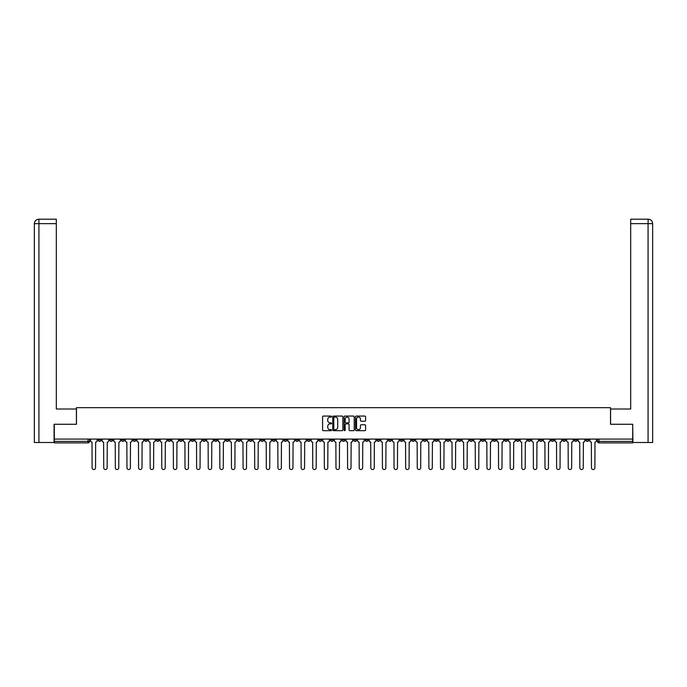 <?xml version="1.0" encoding="UTF-8"?>
<svg xmlns="http://www.w3.org/2000/svg" width="687" height="687" viewBox="0 0 687 687"><rect width="100%" height="100%" fill="white"/><g stroke="black" fill="none" stroke-linecap="round" stroke-linejoin="round"><path stroke-width="1.03" d="M331.589 416.58A0.515 0.515 0 0 0 331.082 416.064L323.311 416.064A0.73 0.73 0 0 0 322.581 416.794L322.581 429.95A0.73 0.73 0 0 0 323.311 430.68L331.082 430.68A0.515 0.515 0 0 0 331.589 430.174A0.515 0.515 0 0 0 331.082 429.658L330.078 429.658A2.336 2.336 0 0 1 327.733 427.323L327.733 426.223A2.336 2.336 0 0 1 330.078 423.888L331.082 423.888A0.515 0.515 0 0 0 331.589 423.372A0.515 0.515 0 0 0 331.082 422.866L330.078 422.866A2.336 2.336 0 0 1 327.733 420.521L327.733 419.431A2.336 2.336 0 0 1 330.078 417.086L331.082 417.086A0.515 0.515 0 0 0 331.589 416.58M481.364 439.079L481.364 439.903L484.344 439.903A1.486 1.486 0 0 1 482.849 441.389A1.486 1.486 0 0 1 481.364 439.903L481.364 439.079M411.685 439.079L411.685 439.903L414.665 439.903A1.486 1.486 0 0 1 413.179 441.389A1.486 1.486 0 0 1 411.685 439.903L411.685 439.079M400.074 439.079L400.074 439.903L403.054 439.903A1.486 1.486 0 0 1 401.56 441.389A1.486 1.486 0 0 1 400.074 439.903L400.074 439.079M330.395 439.079L330.395 439.903L333.375 439.903A1.486 1.486 0 0 1 331.89 441.389A1.486 1.486 0 0 1 330.395 439.903L330.395 439.079M318.785 439.079L318.785 439.903L321.765 439.903A1.486 1.486 0 0 1 320.271 441.389A1.486 1.486 0 0 1 318.785 439.903L318.785 439.079M307.175 439.079L307.175 439.903L310.155 439.903A1.486 1.486 0 0 1 308.661 441.389A1.486 1.486 0 0 1 307.175 439.903L307.175 439.079M283.946 439.079L283.946 439.903L286.926 439.903A1.486 1.486 0 0 1 285.44 441.389A1.486 1.486 0 0 1 283.946 439.903L283.946 439.079M260.725 439.903L260.725 439.079L260.725 439.903A1.486 1.486 0 0 0 262.211 441.389A1.486 1.486 0 0 1 260.725 439.903L263.696 439.903A1.486 1.486 0 0 1 262.211 441.389A1.486 1.486 0 0 0 263.696 439.903L263.696 439.079L263.696 439.903M249.106 439.903L249.106 439.079L249.106 439.903A1.486 1.486 0 0 0 250.6 441.389A1.486 1.486 0 0 1 249.106 439.903L252.086 439.903A1.486 1.486 0 0 1 250.6 441.389M237.496 439.903L237.496 439.079L237.496 439.903A1.486 1.486 0 0 0 238.99 441.389A1.486 1.486 0 0 1 237.496 439.903L240.476 439.903A1.486 1.486 0 0 1 238.99 441.389A1.486 1.486 0 0 0 240.476 439.903L240.476 439.079L240.476 439.903M225.886 439.079L225.886 439.903L228.865 439.903A1.486 1.486 0 0 1 227.371 441.389A1.486 1.486 0 0 1 225.886 439.903L225.886 439.079M214.275 439.079L214.275 439.903L217.247 439.903A1.486 1.486 0 0 1 215.761 441.389A1.486 1.486 0 0 1 214.275 439.903L214.275 439.079M202.656 439.079L202.656 439.903L205.636 439.903A1.486 1.486 0 0 1 204.151 441.389A1.486 1.486 0 0 1 202.656 439.903L202.656 439.079M191.046 439.903L191.046 439.079L191.046 439.903A1.486 1.486 0 0 0 192.532 441.389A1.486 1.486 0 0 1 191.046 439.903L194.026 439.903A1.486 1.486 0 0 1 192.532 441.389M167.817 439.903L167.817 439.079L167.817 439.903A1.486 1.486 0 0 0 169.311 441.389A1.486 1.486 0 0 1 167.817 439.903L170.797 439.903A1.486 1.486 0 0 1 169.311 441.389A1.486 1.486 0 0 0 170.797 439.903L170.797 439.079L170.797 439.903M156.207 439.903L156.207 439.079L156.207 439.903A1.486 1.486 0 0 0 157.701 441.389A1.486 1.486 0 0 1 156.207 439.903L159.186 439.903A1.486 1.486 0 0 1 157.701 441.389A1.486 1.486 0 0 0 159.186 439.903L159.186 439.079L159.186 439.903M144.596 439.903L144.596 439.079L144.596 439.903A1.486 1.486 0 0 0 146.082 441.389A1.486 1.486 0 0 1 144.596 439.903L147.576 439.903A1.486 1.486 0 0 1 146.082 441.389A1.486 1.486 0 0 0 147.576 439.903L147.576 439.079L147.576 439.903M132.986 439.903L132.986 439.079L132.986 439.903A1.486 1.486 0 0 0 134.472 441.389A1.486 1.486 0 0 1 132.986 439.903L135.957 439.903A1.486 1.486 0 0 1 134.472 441.389M121.367 439.903L121.367 439.079L121.367 439.903A1.486 1.486 0 0 0 122.861 441.389A1.486 1.486 0 0 1 121.367 439.903L124.347 439.903A1.486 1.486 0 0 1 122.861 441.389A1.486 1.486 0 0 0 124.347 439.903L124.347 439.079L124.347 439.903M109.757 439.903L109.757 439.079L109.757 439.903A1.486 1.486 0 0 0 111.242 441.389A1.486 1.486 0 0 1 109.757 439.903L112.737 439.903A1.486 1.486 0 0 1 111.242 441.389A1.486 1.486 0 0 0 112.737 439.903L112.737 439.079L112.737 439.903M364.857 421.217A0.73 0.73 0 0 0 365.587 420.487L365.587 416.794A0.73 0.73 0 0 0 364.857 416.064L356.235 416.064A0.73 0.73 0 0 0 355.505 416.794L355.505 429.95A0.73 0.73 0 0 0 356.235 430.68L364.857 430.68A0.73 0.73 0 0 0 365.587 429.95L365.587 425.493A0.73 0.73 0 0 0 364.857 424.764L361.164 424.764A0.73 0.73 0 0 0 360.435 425.493L360.435 427.7A1.958 1.958 0 0 1 358.477 429.658A1.958 1.958 0 0 1 356.527 427.7L356.527 419.044A1.958 1.958 0 0 1 358.477 417.086A1.958 1.958 0 0 1 360.435 419.044L360.435 420.487A0.73 0.73 0 0 0 361.164 421.217L364.857 421.217M38.927 442.505L34.35 442.505L34.35 223.653C34.616 220.939 36.102 219.454 38.807 219.187L56.308 219.187L56.308 223.653L38.927 223.653L38.927 442.505L54.075 442.505L54.075 424.265L76.48 424.265L76.48 407.666L610.52 407.666L610.52 424.265L632.701 424.265L632.701 439.079L54.299 439.079L54.299 441.389L89.508 441.389L89.508 439.079L89.508 441.389A1.486 1.486 0 0 1 88.022 442.875L54.299 442.875L54.299 441.389M54.299 424.265L54.299 439.079M342.865 416.794A0.73 0.73 0 0 0 342.126 416.064L333.504 416.064A0.73 0.73 0 0 0 332.774 416.794L332.774 429.95A0.73 0.73 0 0 0 333.504 430.68L342.126 430.68A0.73 0.73 0 0 0 342.865 429.95L342.865 416.794M344.874 416.064L353.496 416.064A0.73 0.73 0 0 1 354.226 416.794L354.226 429.95A0.73 0.73 0 0 1 353.496 430.68L349.803 430.68A0.73 0.73 0 0 1 349.073 429.95L349.073 424.618A0.73 0.73 0 0 0 348.343 423.888L345.896 423.888A0.73 0.73 0 0 0 345.166 424.618L345.166 430.174A0.515 0.515 0 0 1 344.651 430.68A0.515 0.515 0 0 1 344.135 430.174L344.135 416.794A0.73 0.73 0 0 1 344.874 416.064M597.492 439.079L597.492 441.389L632.701 441.389L632.701 442.875L598.978 442.875A1.486 1.486 0 0 1 597.492 441.389M632.701 439.079L632.701 441.389M588.853 439.079L588.853 439.903A1.486 1.486 0 0 1 587.368 441.389A1.486 1.486 0 0 1 585.874 439.903L588.853 439.903M585.874 439.079L585.874 439.903M577.243 439.079L577.243 439.903A1.486 1.486 0 0 1 575.758 441.389A1.486 1.486 0 0 1 574.263 439.903A1.486 1.486 0 0 0 575.758 441.389A1.486 1.486 0 0 0 577.243 439.903L574.263 439.903L574.263 439.079M565.633 439.079L565.633 439.903A1.486 1.486 0 0 1 564.139 441.389A1.486 1.486 0 0 1 562.653 439.903L565.633 439.903M562.653 439.079L562.653 439.903M554.014 439.079L554.014 439.903A1.486 1.486 0 0 1 552.528 441.389A1.486 1.486 0 0 1 551.043 439.903L554.014 439.903M551.043 439.079L551.043 439.903M542.404 439.903L542.404 439.079L542.404 439.903A1.486 1.486 0 0 1 540.918 441.389A1.486 1.486 0 0 1 539.424 439.903L542.404 439.903A1.486 1.486 0 0 1 540.918 441.389M539.424 439.079L539.424 439.903M530.793 439.079L530.793 439.903A1.486 1.486 0 0 1 529.299 441.389A1.486 1.486 0 0 1 527.814 439.903A1.486 1.486 0 0 0 529.299 441.389M527.814 439.079L527.814 439.903L530.793 439.903M519.183 439.079L519.183 439.903A1.486 1.486 0 0 1 517.689 441.389A1.486 1.486 0 0 1 516.203 439.903L519.183 439.903A1.486 1.486 0 0 1 517.689 441.389M516.203 439.079L516.203 439.903M507.564 439.079L507.564 439.903A1.486 1.486 0 0 1 506.079 441.389A1.486 1.486 0 0 1 504.584 439.903A1.486 1.486 0 0 0 506.079 441.389M504.584 439.079L504.584 439.903L507.564 439.903M495.954 439.079L495.954 439.903A1.486 1.486 0 0 1 494.468 441.389A1.486 1.486 0 0 1 492.974 439.903L495.954 439.903M492.974 439.079L492.974 439.903M484.344 439.079L484.344 439.903A1.486 1.486 0 0 1 482.849 441.389M472.725 439.079L472.725 439.903A1.486 1.486 0 0 1 471.239 441.389A1.486 1.486 0 0 1 469.753 439.903L472.725 439.903M469.753 439.079L469.753 439.903M461.114 439.079L461.114 439.903A1.486 1.486 0 0 1 459.629 441.389A1.486 1.486 0 0 1 458.135 439.903L461.114 439.903M458.135 439.079L458.135 439.903M449.504 439.079L449.504 439.903A1.486 1.486 0 0 1 448.01 441.389A1.486 1.486 0 0 1 446.524 439.903A1.486 1.486 0 0 0 448.01 441.389M446.524 439.079L446.524 439.903L449.504 439.903M437.894 439.079L437.894 439.903A1.486 1.486 0 0 1 436.4 441.389A1.486 1.486 0 0 1 434.914 439.903L437.894 439.903M434.914 439.079L434.914 439.903M426.275 439.079L426.275 439.903A1.486 1.486 0 0 1 424.789 441.389A1.486 1.486 0 0 1 423.304 439.903L426.275 439.903M423.304 439.079L423.304 439.903M414.665 439.079L414.665 439.903M403.054 439.079L403.054 439.903L403.054 439.079M391.435 439.079L391.435 439.903A1.486 1.486 0 0 1 389.95 441.389A1.486 1.486 0 0 1 388.464 439.903L391.435 439.903M388.464 439.079L388.464 439.903M379.825 439.079L379.825 439.903A1.486 1.486 0 0 1 378.339 441.389A1.486 1.486 0 0 1 376.845 439.903L379.825 439.903M376.845 439.079L376.845 439.903M368.215 439.079L368.215 439.903A1.486 1.486 0 0 1 366.729 441.389A1.486 1.486 0 0 1 365.235 439.903L368.215 439.903M365.235 439.079L365.235 439.903M356.605 439.079L356.605 439.903A1.486 1.486 0 0 1 355.11 441.389A1.486 1.486 0 0 1 353.625 439.903L356.605 439.903M353.625 439.079L353.625 439.903M344.986 439.079L344.986 439.903A1.486 1.486 0 0 1 343.5 441.389A1.486 1.486 0 0 1 342.014 439.903L344.986 439.903M342.014 439.079L342.014 439.903M333.375 439.079L333.375 439.903A1.486 1.486 0 0 1 331.89 441.389M321.765 439.079L321.765 439.903M310.155 439.903L310.155 439.079L310.155 439.903A1.486 1.486 0 0 1 308.661 441.389M298.536 439.079L298.536 439.903A1.486 1.486 0 0 1 297.05 441.389A1.486 1.486 0 0 1 295.565 439.903A1.486 1.486 0 0 0 297.05 441.389A1.486 1.486 0 0 0 298.536 439.903L295.565 439.903L295.565 439.079M286.926 439.903L286.926 439.079L286.926 439.903A1.486 1.486 0 0 1 285.44 441.389M275.315 439.079L275.315 439.903A1.486 1.486 0 0 1 273.821 441.389A1.486 1.486 0 0 1 272.335 439.903A1.486 1.486 0 0 0 273.821 441.389M272.335 439.079L272.335 439.903L275.315 439.903M252.086 439.079L252.086 439.903L252.086 439.079M228.865 439.903L228.865 439.079L228.865 439.903A1.486 1.486 0 0 1 227.371 441.389M217.247 439.903L217.247 439.079L217.247 439.903A1.486 1.486 0 0 1 215.761 441.389M205.636 439.903L205.636 439.079L205.636 439.903A1.486 1.486 0 0 1 204.151 441.389M194.026 439.079L194.026 439.903L194.026 439.079M182.416 439.903L182.416 439.079L182.416 439.903A1.486 1.486 0 0 1 180.921 441.389A1.486 1.486 0 0 1 179.436 439.903L182.416 439.903A1.486 1.486 0 0 1 180.921 441.389M179.436 439.079L179.436 439.903M135.957 439.079L135.957 439.903L135.957 439.079M101.126 439.079L101.126 439.903A1.486 1.486 0 0 1 99.632 441.389A1.486 1.486 0 0 1 98.147 439.903A1.486 1.486 0 0 0 99.632 441.389A1.486 1.486 0 0 0 101.126 439.903L101.126 439.079M98.147 439.079L98.147 439.903L101.126 439.903M88.022 439.079L88.022 442.875A1.486 1.486 0 0 0 89.508 441.389M334.311 417.086A0.515 0.515 0 0 0 333.796 417.602L333.796 429.143A0.515 0.515 0 0 0 334.311 429.658L335.368 429.658A2.336 2.336 0 0 0 337.712 427.323L337.712 419.431A2.336 2.336 0 0 0 335.368 417.086L334.311 417.086M349.073 419.079A1.958 1.958 0 0 0 347.115 417.129A1.958 1.958 0 0 0 345.166 419.079L345.166 422.136A0.73 0.73 0 0 0 345.896 422.866L348.343 422.866A0.73 0.73 0 0 0 349.073 422.136L349.073 419.079M90.512 439.079L90.512 440.642A1.486 1.486 139.8 0 0 92.006 442.136L92.118 467.813A1.709 1.709 139.8 0 0 93.827 469.53A1.709 1.709 139.8 0 0 95.536 467.813L95.648 442.136A1.486 1.486 139.8 0 0 97.142 440.642L97.142 439.079M102.131 439.079L102.131 440.642A1.486 1.486 139.8 0 0 103.617 442.136L103.728 467.813A1.709 1.709 139.8 0 0 105.437 469.53A1.709 1.709 139.8 0 0 107.155 467.813L107.266 442.136A1.486 1.486 139.8 0 0 108.752 440.642L108.752 439.079M113.741 439.079L113.741 440.642A1.486 1.486 139.8 0 0 115.227 442.136L115.339 467.813A1.709 1.709 139.8 0 0 117.056 469.53A1.709 1.709 139.8 0 0 118.765 467.813L118.877 442.136A1.486 1.486 139.8 0 0 120.362 440.642L120.362 439.079M76.412 424.265L76.412 409.005L56.308 409.005L56.308 223.653M38.927 219.187L38.927 223.653L34.35 223.653L34.35 397.842L34.35 223.653C34.608 220.939 36.102 219.454 38.816 219.187M610.588 424.265L610.588 409.005L630.692 409.005L630.692 219.187L648.176 219.187L648.073 223.653L630.692 223.653M652.65 442.505L652.65 397.842L652.65 442.505L632.925 442.505L632.701 424.265M648.073 442.505L648.073 223.653L652.65 223.653L652.65 397.842L652.65 223.653C652.384 220.939 650.898 219.454 648.193 219.187M125.352 439.079L125.352 440.642A1.486 1.486 139.8 0 0 126.846 442.136L126.958 467.813A1.709 1.709 139.8 0 0 128.667 469.53A1.709 1.709 139.8 0 0 130.375 467.813L130.487 442.136A1.486 1.486 139.8 0 0 131.981 440.642L131.981 439.079M136.962 439.079L136.962 440.642A1.486 1.486 139.8 0 0 138.456 442.136L138.568 467.813A1.709 1.709 139.8 0 0 140.277 469.53A1.709 1.709 139.8 0 0 141.994 467.813L142.106 442.136A1.486 1.486 139.8 0 0 143.592 440.642L143.592 439.079M148.581 439.079L148.581 440.642A1.486 1.486 139.8 0 0 150.067 442.136L150.178 467.813A1.709 1.709 139.8 0 0 151.887 469.53A1.709 1.709 139.8 0 0 153.605 467.813L153.716 442.136A1.486 1.486 139.8 0 0 155.202 440.642L155.202 439.079M160.191 439.079L160.191 440.642A1.486 1.486 139.8 0 0 161.677 442.136L161.788 467.813A1.709 1.709 139.8 0 0 163.506 469.53A1.709 1.709 139.8 0 0 165.215 467.813L165.327 442.136A1.486 1.486 139.8 0 0 166.812 440.642L166.812 439.079M171.802 439.079L171.802 440.642A1.486 1.486 139.8 0 0 173.296 442.136L173.407 467.813A1.709 1.709 139.8 0 0 175.116 469.53A1.709 1.709 139.8 0 0 176.825 467.813L176.937 442.136A1.486 1.486 139.8 0 0 178.431 440.642L178.431 439.079M183.42 439.079L183.42 440.642A1.486 1.486 139.8 0 0 184.906 442.136L185.018 467.813A1.709 1.709 139.8 0 0 186.727 469.53A1.709 1.709 139.8 0 0 188.444 467.813L188.556 442.136A1.486 1.486 139.8 0 0 190.041 440.642L190.041 439.079M195.031 439.079L195.031 440.642A1.486 1.486 139.8 0 0 196.516 442.136L196.628 467.813A1.709 1.709 139.8 0 0 198.345 469.53A1.709 1.709 139.8 0 0 200.054 467.813L200.166 442.136A1.486 1.486 139.8 0 0 201.652 440.642L201.652 439.079M206.641 439.079L206.641 440.642A1.486 1.486 139.8 0 0 208.127 442.136L208.238 467.813A1.709 1.709 139.8 0 0 209.956 469.53A1.709 1.709 139.8 0 0 211.665 467.813L211.776 442.136A1.486 1.486 139.8 0 0 213.271 440.642L213.271 439.079M218.251 439.079L218.251 440.642A1.486 1.486 139.8 0 0 219.746 442.136L219.857 467.813A1.709 1.709 139.8 0 0 221.566 469.53A1.709 1.709 139.8 0 0 223.275 467.813L223.387 442.136A1.486 1.486 139.8 0 0 224.881 440.642L224.881 439.079M229.87 439.079L229.87 440.642A1.486 1.486 139.8 0 0 231.356 442.136L231.467 467.813A1.709 1.709 139.8 0 0 233.176 469.53A1.709 1.709 139.8 0 0 234.894 467.813L235.006 442.136A1.486 1.486 139.8 0 0 236.491 440.642L236.491 439.079M241.481 439.079L241.481 440.642A1.486 1.486 139.8 0 0 242.966 442.136L243.078 467.813A1.709 1.709 139.8 0 0 244.795 469.53A1.709 1.709 139.8 0 0 246.504 467.813L246.616 442.136A1.486 1.486 139.8 0 0 248.101 440.642L248.101 439.079M253.091 439.079L253.091 440.642A1.486 1.486 139.8 0 0 254.585 442.136L254.697 467.813A1.709 1.709 139.8 0 0 256.406 469.53A1.709 1.709 139.8 0 0 258.114 467.813L258.226 442.136A1.486 1.486 139.8 0 0 259.72 440.642L259.72 439.079M264.701 439.079L264.701 440.642A1.486 1.486 139.8 0 0 266.195 442.136L266.307 467.813A1.709 1.709 139.8 0 0 268.016 469.53A1.709 1.709 139.8 0 0 269.733 467.813L269.845 442.136A1.486 1.486 139.8 0 0 271.331 440.642L271.331 439.079M276.32 439.079L276.32 440.642A1.486 1.486 139.8 0 0 277.806 442.136L277.917 467.813A1.709 1.709 139.8 0 0 279.626 469.53A1.709 1.709 139.8 0 0 281.344 467.813L281.455 442.136A1.486 1.486 139.8 0 0 282.941 440.642L282.941 439.079M287.93 439.079L287.93 440.642A1.486 1.486 139.8 0 0 289.416 442.136L289.528 467.813A1.709 1.709 139.8 0 0 291.245 469.53A1.709 1.709 139.8 0 0 292.954 467.813L293.066 442.136A1.486 1.486 139.8 0 0 294.56 440.642L294.56 439.079M299.541 439.079L299.541 440.642A1.486 1.486 139.8 0 0 301.035 442.136L301.146 467.813A1.709 1.709 139.8 0 0 302.855 469.53A1.709 1.709 139.8 0 0 304.564 467.813L304.676 442.136A1.486 1.486 139.8 0 0 306.17 440.642L306.17 439.079M311.159 439.079L311.159 440.642A1.486 1.486 139.8 0 0 312.645 442.136L312.757 467.813A1.709 1.709 139.8 0 0 314.466 469.53A1.709 1.709 139.8 0 0 316.183 467.813L316.295 442.136A1.486 1.486 139.8 0 0 317.78 440.642L317.78 439.079M322.77 439.079L322.77 440.642A1.486 1.486 139.8 0 0 324.255 442.136L324.367 467.813A1.709 1.709 139.8 0 0 326.085 469.53A1.709 1.709 139.8 0 0 327.793 467.813L327.905 442.136A1.486 1.486 139.8 0 0 329.391 440.642L329.391 439.079M334.38 439.079L334.38 440.642A1.486 1.486 139.8 0 0 335.866 442.136L335.977 467.813A1.709 1.709 139.8 0 0 337.695 469.53A1.709 1.709 139.8 0 0 339.404 467.813L339.515 442.136A1.486 1.486 139.8 0 0 341.01 440.642L341.01 439.079M345.99 439.079L345.99 440.642A1.486 1.486 139.8 0 0 347.485 442.136L347.596 467.813A1.709 1.709 139.8 0 0 349.305 469.53A1.709 1.709 139.8 0 0 351.023 467.813L351.134 442.136A1.486 1.486 139.8 0 0 352.62 440.642L352.62 439.079M357.609 439.079L357.609 440.642A1.486 1.486 139.8 0 0 359.095 442.136L359.207 467.813A1.709 1.709 139.8 0 0 360.915 469.53A1.709 1.709 139.8 0 0 362.633 467.813L362.745 442.136A1.486 1.486 139.8 0 0 364.23 440.642L364.23 439.079M369.22 439.079L369.22 440.642A1.486 1.486 139.8 0 0 370.705 442.136L370.817 467.813A1.709 1.709 139.8 0 0 372.534 469.53A1.709 1.709 139.8 0 0 374.243 467.813L374.355 442.136A1.486 1.486 139.8 0 0 375.841 440.642L375.841 439.079M380.83 439.079L380.83 440.642A1.486 1.486 139.8 0 0 382.324 442.136L382.436 467.813A1.709 1.709 139.8 0 0 384.145 469.53A1.709 1.709 139.8 0 0 385.854 467.813L385.965 442.136A1.486 1.486 139.8 0 0 387.459 440.642L387.459 439.079M392.44 439.079L392.44 440.642A1.486 1.486 139.8 0 0 393.934 442.136L394.046 467.813A1.709 1.709 139.8 0 0 395.755 469.53A1.709 1.709 139.8 0 0 397.472 467.813L397.584 442.136A1.486 1.486 139.8 0 0 399.07 440.642L399.07 439.079M404.059 439.079L404.059 440.642A1.486 1.486 139.8 0 0 405.545 442.136L405.656 467.813A1.709 1.709 139.8 0 0 407.374 469.53A1.709 1.709 139.8 0 0 409.083 467.813L409.194 442.136A1.486 1.486 139.8 0 0 410.68 440.642L410.68 439.079M415.669 439.079L415.669 440.642A1.486 1.486 139.8 0 0 417.155 442.136L417.267 467.813A1.709 1.709 139.8 0 0 418.984 469.53A1.709 1.709 139.8 0 0 420.693 467.813L420.805 442.136A1.486 1.486 139.8 0 0 422.299 440.642L422.299 439.079M427.28 439.079L427.28 440.642A1.486 1.486 139.8 0 0 428.774 442.136L428.886 467.813A1.709 1.709 139.8 0 0 430.594 469.53A1.709 1.709 139.8 0 0 432.303 467.813L432.415 442.136A1.486 1.486 139.8 0 0 433.909 440.642L433.909 439.079M438.899 439.079L438.899 440.642A1.486 1.486 139.8 0 0 440.384 442.136L440.496 467.813A1.709 1.709 139.8 0 0 442.205 469.53A1.709 1.709 139.8 0 0 443.922 467.813L444.034 442.136A1.486 1.486 139.8 0 0 445.519 440.642L445.519 439.079M450.509 439.079L450.509 440.642A1.486 1.486 139.8 0 0 451.994 442.136L452.106 467.813A1.709 1.709 139.8 0 0 453.824 469.53A1.709 1.709 139.8 0 0 455.533 467.813L455.644 442.136A1.486 1.486 139.8 0 0 457.13 440.642L457.13 439.079M462.119 439.079L462.119 440.642A1.486 1.486 139.8 0 0 463.613 442.136L463.725 467.813A1.709 1.709 139.8 0 0 465.434 469.53A1.709 1.709 139.8 0 0 467.143 467.813L467.254 442.136A1.486 1.486 139.8 0 0 468.749 440.642L468.749 439.079M473.729 439.079L473.729 440.642A1.486 1.486 139.8 0 0 475.224 442.136L475.335 467.813A1.709 1.709 139.8 0 0 477.044 469.53A1.709 1.709 139.8 0 0 478.762 467.813L478.873 442.136A1.486 1.486 139.8 0 0 480.359 440.642L480.359 439.079M485.348 439.079L485.348 440.642A1.486 1.486 139.8 0 0 486.834 442.136L486.946 467.813A1.709 1.709 139.8 0 0 488.655 469.53A1.709 1.709 139.8 0 0 490.372 467.813L490.484 442.136A1.486 1.486 139.8 0 0 491.969 440.642L491.969 439.079M496.959 439.079L496.959 440.642A1.486 1.486 139.8 0 0 498.444 442.136L498.556 467.813A1.709 1.709 139.8 0 0 500.273 469.53A1.709 1.709 139.8 0 0 501.982 467.813L502.094 442.136A1.486 1.486 139.8 0 0 503.58 440.642L503.58 439.079M508.569 439.079L508.569 440.642A1.486 1.486 139.8 0 0 510.063 442.136L510.175 467.813A1.709 1.709 139.8 0 0 511.884 469.53A1.709 1.709 139.8 0 0 513.593 467.813L513.704 442.136A1.486 1.486 139.8 0 0 515.198 440.642L515.198 439.079M520.188 439.079L520.188 440.642A1.486 1.486 139.8 0 0 521.673 442.136L521.785 467.813A1.709 1.709 139.8 0 0 523.494 469.53A1.709 1.709 139.8 0 0 525.212 467.813L525.323 442.136A1.486 1.486 139.8 0 0 526.809 440.642L526.809 439.079M531.798 439.079L531.798 440.642A1.486 1.486 139.8 0 0 533.284 442.136L533.395 467.813A1.709 1.709 139.8 0 0 535.113 469.53A1.709 1.709 139.8 0 0 536.822 467.813L536.933 442.136A1.486 1.486 139.8 0 0 538.419 440.642L538.419 439.079M543.408 439.079L543.408 440.642A1.486 1.486 139.8 0 0 544.894 442.136L545.006 467.813A1.709 1.709 139.8 0 0 546.723 469.53A1.709 1.709 139.8 0 0 548.432 467.813L548.544 442.136A1.486 1.486 139.8 0 0 550.038 440.642L550.038 439.079M555.019 439.079L555.019 440.642A1.486 1.486 139.8 0 0 556.513 442.136L556.625 467.813A1.709 1.709 139.8 0 0 558.333 469.53A1.709 1.709 139.8 0 0 560.042 467.813L560.154 442.136A1.486 1.486 139.8 0 0 561.648 440.642L561.648 439.079M566.638 439.079L566.638 440.642A1.486 1.486 139.8 0 0 568.123 442.136L568.235 467.813A1.709 1.709 139.8 0 0 569.944 469.53A1.709 1.709 139.8 0 0 571.661 467.813L571.773 442.136A1.486 1.486 139.8 0 0 573.259 440.642L573.259 439.079M578.248 439.079L578.248 440.642A1.486 1.486 139.8 0 0 579.734 442.136L579.845 467.813A1.709 1.709 139.8 0 0 581.563 469.53A1.709 1.709 139.8 0 0 583.272 467.813L583.383 442.136A1.486 1.486 139.8 0 0 584.869 440.642L584.869 439.079M589.858 439.079L589.858 440.642A1.486 1.486 139.8 0 0 591.352 442.136L591.464 467.813A1.709 1.709 139.8 0 0 593.173 469.53A1.709 1.709 139.8 0 0 594.882 467.813L594.994 442.136A1.486 1.486 139.8 0 0 596.488 440.642L596.488 439.079M598.978 439.079L598.978 442.875M34.35 223.653L34.35 397.842"/></g></svg>
